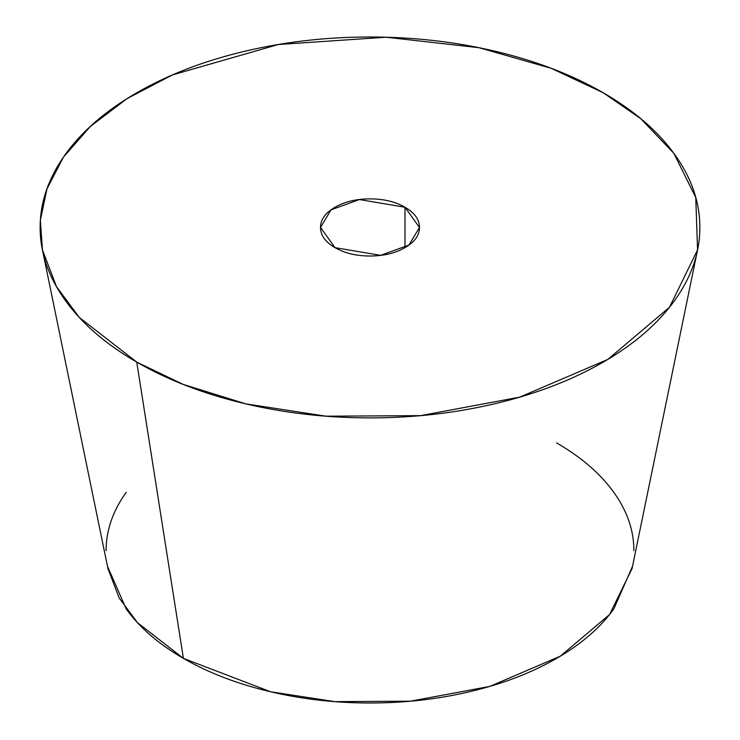 <?xml version="1.0" encoding="UTF-8"?>
<svg xmlns="http://www.w3.org/2000/svg" width="740" height="740" viewBox="0 0 740 740"><rect width="100%" height="100%" fill="white"/><g stroke="black" fill="none" stroke-linecap="round" stroke-linejoin="round"><path stroke-width="1.11" d="M404.983 207.246L404.983 247.641C395.327 253.219 383.662 256.012 370 256.012C356.338 256.012 344.674 253.219 335.017 247.641L320.522 227.448L331.039 209.836L359.418 199.541L404.983 207.246C414.65 212.824 419.478 219.558 419.478 227.448C419.478 235.329 414.65 242.063 404.983 247.641L404.983 207.246L419.478 227.448L408.961 245.051L380.582 255.346L335.017 247.641C325.35 242.063 320.522 235.329 320.522 227.448C320.522 219.558 325.35 212.824 335.017 207.246C344.674 201.669 356.338 198.875 370 198.875C383.662 198.875 395.327 201.669 404.983 207.246M632.515 566.331L613.802 608.946C600.408 627.613 581.344 644.087 556.6 658.378C531.857 672.66 503.32 683.668 470.982 691.401C438.654 699.134 404.993 703 370 703C335.007 703 301.346 699.134 269.018 691.401C236.68 683.668 208.144 672.66 183.4 658.378L136.752 362.11L79.282 317.432L56.453 286.593L42.439 249.889L40.367 220.298L46.925 188.996L63.381 157.222L90.261 126.522L127.123 98.577L172.429 74.934L278.342 44.502L386.058 37.222L479.104 47.721L551.171 68.293L603.248 92.778L640.748 118.659L673.853 153.328L695.766 197.524L697.561 249.889L669.478 307.276L607.845 359.409L519.758 397.13L420.551 415.639L325.952 416.185L245.81 403.874L183.169 384.393L136.752 362.11L183.4 658.378L270.646 691.789L334.767 701.64L410.441 701.196L489.806 686.396L560.273 656.213L609.584 614.515L632.053 568.598L696.886 253.2M43.114 253.2L107.948 568.598L119.159 597.957L137.427 622.627L183.4 658.378C158.656 644.087 139.592 627.613 126.198 608.946L107.485 566.331M106.107 550.643C106.107 530.441 112.804 511.007 126.198 492.341M556.6 442.909C581.344 457.2 600.408 473.674 613.802 492.341C627.196 511.007 633.893 530.441 633.893 550.643M603.248 92.778C572.316 74.925 536.648 61.161 496.235 51.495C455.822 41.828 413.743 37 370 37C326.257 37 284.179 41.828 243.765 51.495C203.352 61.161 167.684 74.925 136.752 92.778C105.82 110.639 81.983 131.23 65.25 154.567C48.507 177.896 40.136 202.187 40.136 227.448C40.136 252.701 48.507 276.991 65.25 300.329C81.983 323.657 105.82 344.248 136.752 362.11C167.684 379.962 203.352 393.726 243.765 403.393C284.179 413.059 326.257 417.887 370 417.887C413.743 417.887 455.822 413.059 496.235 403.393C536.648 393.726 572.316 379.962 603.248 362.11C634.18 344.248 658.017 323.657 674.751 300.329C691.493 276.991 699.864 252.701 699.864 227.448C699.864 202.187 691.493 177.896 674.751 154.567C658.017 131.23 634.18 110.639 603.248 92.778"/></g></svg>
